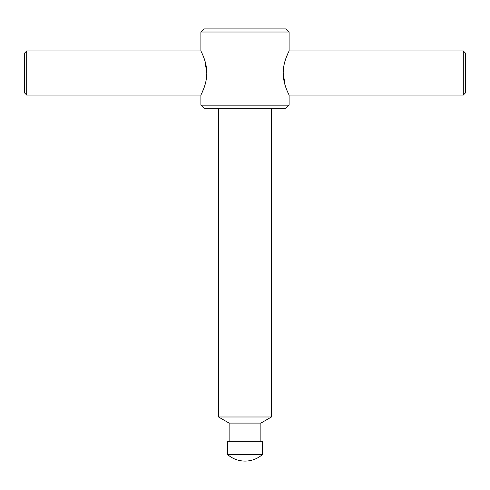 <?xml version="1.0" encoding="UTF-8"?>
<svg xmlns="http://www.w3.org/2000/svg" width="490" height="490" viewBox="0 0 490 490"><rect width="100%" height="100%" fill="white"/><g stroke="black" fill="none" stroke-linecap="round" stroke-linejoin="round"><path stroke-width="0.73" d="M206.811 73.12L206.56 77.383M205.861 81.554L204.875 85.309M203.736 88.629L201.678 93.461M200.9 105.172L204.018 108.29L285.982 108.29L289.1 105.172L200.9 105.172L200.9 95.06C200.673 95.176 206.798 85.003 206.811 73.071C206.829 61.03 200.661 50.838 200.9 50.96L202.162 53.612M202.695 54.819L203.754 57.434M204.881 60.717L206.811 73.01M200.9 32.028L204.018 28.91L285.982 28.91L289.1 32.028L200.9 32.028L200.9 50.96L26.705 50.96L26.705 95.06L200.9 95.06M26.705 50.96L24.5 53.165L24.5 92.855L26.705 95.06M262.64 454.353L262.64 441.245L227.36 441.245L227.36 454.353C232.413 458.763 238.293 461.01 245 461.09A26.46 26.46 0 0 0 262.64 454.353L227.36 454.353A26.46 26.46 0 0 0 245 461.09M260.876 441.245L260.876 423.103L229.124 423.103L218.54 416.99L218.54 108.29M260.876 423.103L271.46 416.99L218.54 416.99M283.189 72.9L283.441 68.637M284.139 64.466L285.125 60.711M286.264 57.391L288.322 52.559M463.295 50.96L463.295 95.06L465.5 92.855L465.5 53.165L463.295 50.96L289.1 50.96C289.327 50.844 283.202 61.017 283.189 72.949C283.171 84.99 289.339 95.183 289.1 95.06L287.838 92.408M287.305 91.201L286.246 88.586M285.119 85.303L283.189 73.01M229.124 441.245L229.124 423.103M271.46 416.99L271.46 108.29M289.1 105.172L289.1 95.06L463.295 95.06M289.1 50.96L289.1 32.028"/></g></svg>
